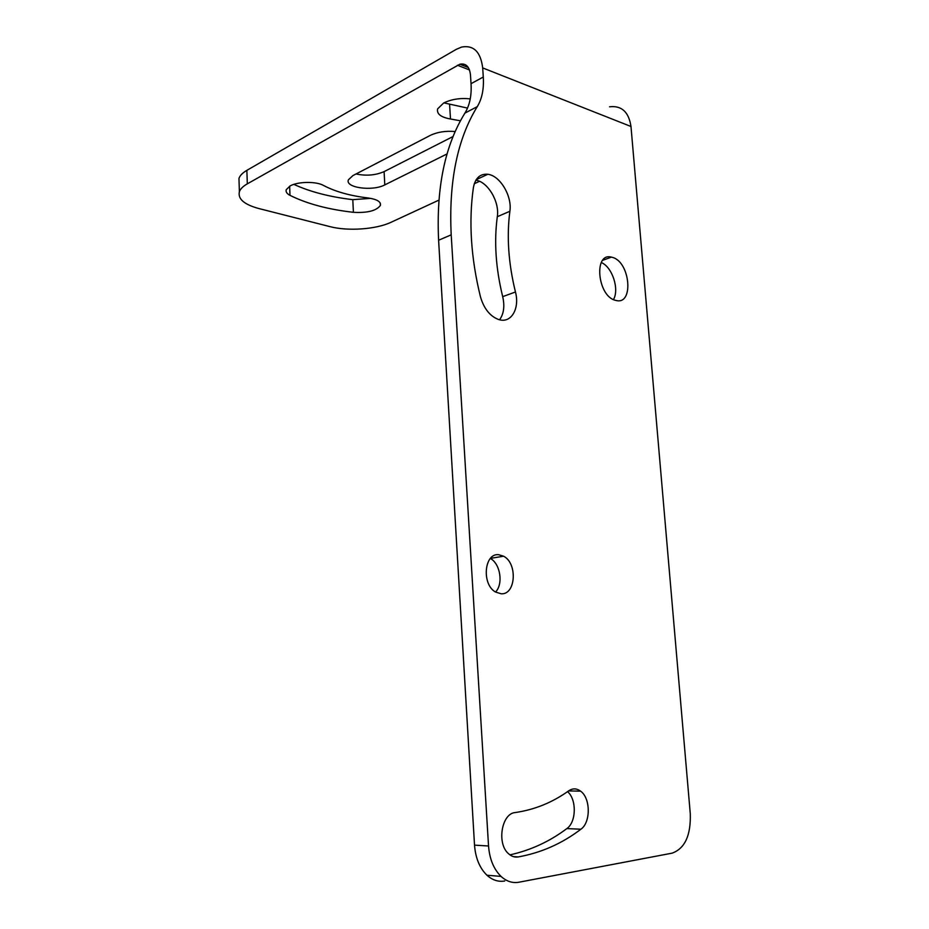 <?xml version="1.0" encoding="UTF-8"?>
<svg xmlns="http://www.w3.org/2000/svg" width="929" height="929" viewBox="0 0 929 929"><rect width="100%" height="100%" fill="white"/><g stroke="black" fill="none" stroke-linecap="round" stroke-linejoin="round"><path stroke-width="1.39" d="M601.284 262.535C612.234 266.878 619.585 289.325 613.465 299.556M612.176 257.321C630.396 261.548 634.193 305.896 615.73 300.381L615.718 300.369C597.533 296.85 593.213 252.096 611.421 257.136L612.176 257.321M490.361 558.48C500.348 563.717 503.506 584.051 495.54 592.028C481.443 584.364 484.206 552.894 498.629 554.706L503.588 556.216C517.755 563.276 515.85 594.966 501.161 593.782L495.54 592.028M502.694 296.641L515.456 291.985C519.799 307.952 511.716 322.862 499.883 319.866L498.652 319.541C489.989 316.255 483.904 308.637 480.421 296.688C470.91 257.879 468.564 221.532 473.384 187.635C475.23 178.089 480.038 173.642 487.795 174.28C500.092 175.558 512.343 196.298 509.87 211.289L497.305 216.689C493.961 241.703 495.761 268.353 502.694 296.641C504.865 306.175 503.82 313.897 499.57 319.785M460.447 120.782L450.495 119.005C440.834 117.263 436.537 113.884 437.629 108.856L443.644 103.014C451.355 99.229 460.227 97.835 470.248 98.869M467.542 108.089L443.911 102.887M289.999 195.345C286.84 193.685 285.586 191.78 286.26 189.644L290.127 185.939C297.837 181.457 316.348 181.236 323.617 185.498C335.264 191.653 350.163 195.822 368.302 197.993C377.093 199.305 381.111 201.779 380.391 205.425C376.384 210.802 367.396 213.089 353.403 212.311C328.1 209.443 306.965 203.788 289.999 195.345L289.639 186.206M483.289 77.014L482.685 67.91L630.988 126.495L690.282 813.769C690.944 835.322 684.928 848.444 672.201 853.136L518.893 882.225C512.518 883.351 506.56 881.412 501.056 876.419C493.729 869.207 489.56 859.07 488.538 845.994L451.204 234.828C448.626 181.759 457.312 139.036 477.262 106.649C482.012 98.822 484.021 88.94 483.289 77.014L471.038 83.68C471.735 95.501 469.702 105.302 464.941 113.094C444.933 145.296 436.154 187.681 438.604 240.239L474.522 845.135C475.509 858.059 479.654 868.092 486.947 875.223C492.44 880.169 498.374 882.085 504.749 880.982M471.038 83.68L470.446 74.657C469.447 66.574 465.917 63.091 459.855 64.217L247.323 183.837C243.073 186.264 240.437 188.877 239.392 191.699C237.673 198.922 244.153 204.531 258.831 208.537L330.016 226.641C347.899 231.367 376.187 229.358 391.004 222.298L438.894 200.13M567.538 791.647C576.793 799.312 576.444 822.084 566.853 828.587C549.643 841.511 530.668 850.279 509.94 854.866M475.892 180.18C488.039 181.921 499.756 202.081 497.305 216.689M630.988 126.495C628.782 111.956 621.629 105.395 609.552 106.8M474.289 183.733L479.515 181.318M580.904 829.214C562.068 843.555 541.166 852.799 518.173 856.944C514.817 857.479 511.67 856.457 508.744 853.902C496.469 843.996 501.521 813.339 515.305 812.538C534.732 809.693 552.534 802.447 568.699 790.823C572.682 788.164 576.642 788.268 580.59 791.148C590.623 798.069 590.89 822.397 580.904 829.214L566.853 828.587M515.456 291.985C508.442 263.418 506.584 236.523 509.87 211.289M247.323 183.837L246.859 170.355L456.418 49.272L461.62 47.065C473.627 44.882 480.653 51.838 482.685 67.91M447.046 153.935L384.792 184.894C372.61 191.537 344.752 187.763 348.421 179.785L352.904 175.593L430.348 135.367C437.454 131.999 445.723 130.722 455.164 131.535M370.741 198.365L352.799 199.654C329.807 196.948 310.158 191.85 293.854 184.372M246.859 170.355C242.632 172.829 239.996 175.511 238.962 178.391L239.136 183.907M453.05 136.528L384.095 171.621C375.571 175.302 366.212 176.092 356.028 173.967M449.578 104.269L450.495 119.005M438.604 240.239L451.204 234.828M477.262 106.649L464.941 113.094M469.517 69.954L457.428 65.239M488.538 845.994L474.522 845.135M518.173 856.944L513.389 856.619M384.095 171.621L384.792 184.894M352.799 199.654L353.403 212.311M503.588 556.216L490.466 558.364M611.421 257.136L602.712 260.306M468.355 67.538L459.855 64.217M501.056 876.419L486.947 875.223M580.59 791.148L568.548 790.939M487.795 174.28L476.205 179.68M239.392 191.699L238.962 178.391M380.275 203.149L380.391 205.425"/></g></svg>
